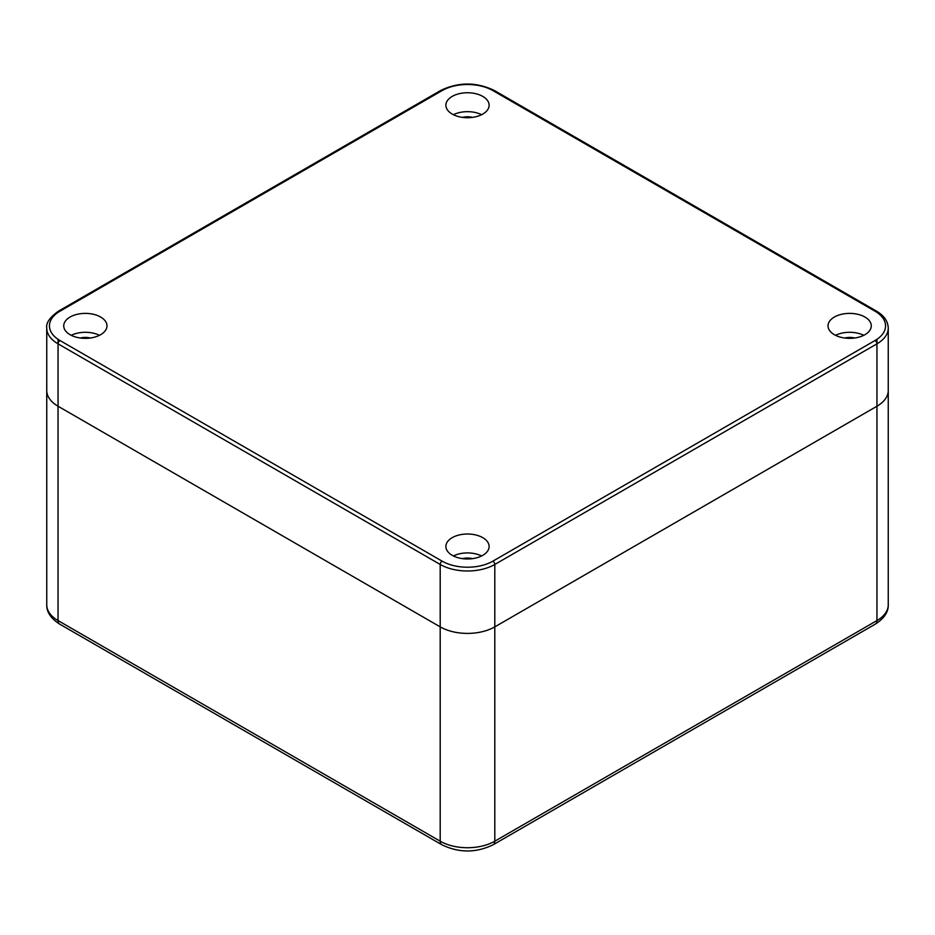 <?xml version="1.0" encoding="UTF-8"?>
<svg xmlns="http://www.w3.org/2000/svg" width="935" height="935" viewBox="0 0 935 935"><rect width="100%" height="100%" fill="white"/><g stroke="black" fill="none" stroke-linecap="round" stroke-linejoin="round"><path stroke-width="1.4" d="M59.969 311.203A35.904 20.722 0 0 0 59.969 340.515L442.115 561.152A35.904 20.722 0 0 0 492.885 561.152L875.031 340.515A35.904 20.722 0 0 0 875.031 311.203L492.885 90.578A35.904 20.722 0 0 0 442.115 90.578L59.969 311.203A2.7 1.554 -120 0 0 58.613 311.075C49.835 317.292 45.885 322.949 46.75 328.068A38.604 22.288 0 0 0 58.052 343.835L440.198 564.459A38.604 22.288 0 0 0 494.802 564.459L876.948 343.835A38.604 22.288 0 0 0 888.25 328.068L888.25 390.479A38.604 22.288 180 0 1 876.948 406.234L494.802 626.871A38.604 22.288 180 0 1 440.198 626.871A38.604 22.288 0 0 0 494.802 626.871L876.948 406.234L876.948 620.571L494.802 841.196A38.604 22.288 180 0 1 440.198 841.196L58.052 620.571A38.604 22.288 180 0 1 46.75 604.805C46.505 611.946 50.806 618.386 59.653 624.101A7.725 4.453 -60 0 1 58.052 620.571L58.052 406.234A38.604 22.288 180 0 1 46.75 390.479L46.75 604.805M59.969 340.515A2.7 1.554 120 0 0 58.052 343.835L58.052 406.234L440.198 626.871L58.052 406.234A38.604 22.288 180 0 1 46.75 390.479L46.75 328.068M888.25 604.805C888.495 611.946 884.194 618.386 875.347 624.101A7.725 4.453 -120 0 0 876.948 620.571A38.604 22.288 180 0 0 888.25 604.805L888.25 390.479A38.604 22.288 180 0 1 876.948 406.234L876.948 343.835A2.7 1.554 60 0 0 875.031 340.515M472.491 558.639A12.739 7.351 0 0 0 462.509 558.639M481.607 555.951A21.622 12.482 0 0 0 453.393 555.951M482.787 537.672A21.622 12.482 0 0 0 459.225 534.96A21.622 12.482 0 0 0 445.878 546.496A21.622 12.482 0 0 0 452.213 555.32A21.622 12.482 0 0 0 475.775 558.031A21.622 12.482 0 0 0 489.122 546.496A21.622 12.482 0 0 0 482.787 537.672M100.641 317.035A21.622 12.482 180 0 1 106.976 325.859A21.622 12.482 180 0 1 93.629 337.395A21.622 12.482 180 0 1 70.067 334.695A21.622 12.482 180 0 1 63.732 325.859A21.622 12.482 180 0 1 77.079 314.335A21.622 12.482 180 0 1 100.641 317.035M834.359 334.695A21.622 12.482 180 0 1 828.024 325.859A21.622 12.482 180 0 1 841.371 314.335A21.622 12.482 180 0 1 864.933 317.035A21.622 12.482 180 0 1 871.268 325.859A21.622 12.482 180 0 1 857.921 337.395A21.622 12.482 180 0 1 834.359 334.695M452.213 114.058A21.622 12.482 0 0 0 475.775 116.77A21.622 12.482 0 0 0 489.122 105.234A21.622 12.482 0 0 0 482.787 96.41A21.622 12.482 0 0 0 459.225 93.699A21.622 12.482 0 0 0 445.878 105.234A21.622 12.482 0 0 0 452.213 114.058M99.461 335.314A21.622 12.482 0 0 0 71.247 335.314M90.344 338.002A12.739 7.351 0 0 0 80.363 338.002M835.539 335.314A21.622 12.482 180 0 1 863.753 335.314M844.656 338.002A12.739 7.351 180 0 1 854.637 338.002M453.393 114.689A21.622 12.482 180 0 1 481.607 114.689M462.509 117.378A12.739 7.351 180 0 1 472.491 117.378M875.347 624.101L493.201 844.737A7.725 4.453 -120 0 0 494.802 841.196L494.802 564.459A2.7 1.554 60 0 0 492.885 561.152M493.201 844.737C476.067 853.047 458.933 853.047 441.799 844.737A7.725 4.453 -60 0 1 440.198 841.196L440.198 564.459A2.7 1.554 120 0 1 442.115 561.152M492.885 90.578A2.7 1.554 -60 0 1 494.241 90.438C476.418 81.918 458.582 81.918 440.759 90.438L58.613 311.075M442.115 90.578A2.7 1.554 -120 0 0 440.759 90.438M875.031 311.203A2.7 1.554 -60 0 1 876.387 311.075L494.241 90.438M876.948 339.323L876.948 343.835M58.052 339.323L58.052 343.835M441.799 844.737L59.653 624.101M888.25 328.068C887.969 321.184 884.007 315.516 876.387 311.075"/></g></svg>
